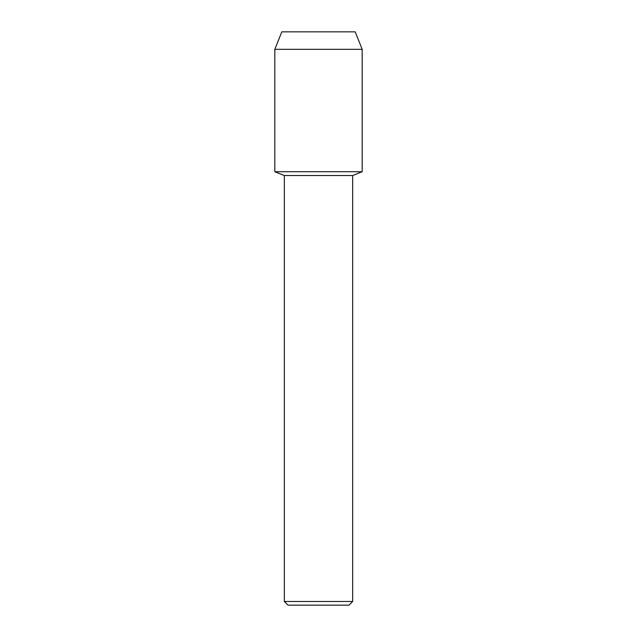 <?xml version="1.0" encoding="UTF-8"?>
<svg xmlns="http://www.w3.org/2000/svg" width="637" height="637" viewBox="0 0 637 637"><rect width="100%" height="100%" fill="white"/><g stroke="black" fill="none" stroke-linecap="round" stroke-linejoin="round"><path stroke-width="0.96" d="M355.191 31.85L281.809 31.85L355.191 31.85L362.182 49.328L362.182 171.735L318.5 171.735L362.182 171.735L352.667 175.509L352.667 601.479L284.333 601.479L288.004 605.15L348.996 605.15L352.667 601.479M284.333 601.479L284.333 175.509L352.667 175.509M281.809 31.85L274.818 49.328L274.818 171.735L318.5 171.735L274.818 171.735L284.333 175.509M274.818 49.328L362.182 49.328"/></g></svg>
